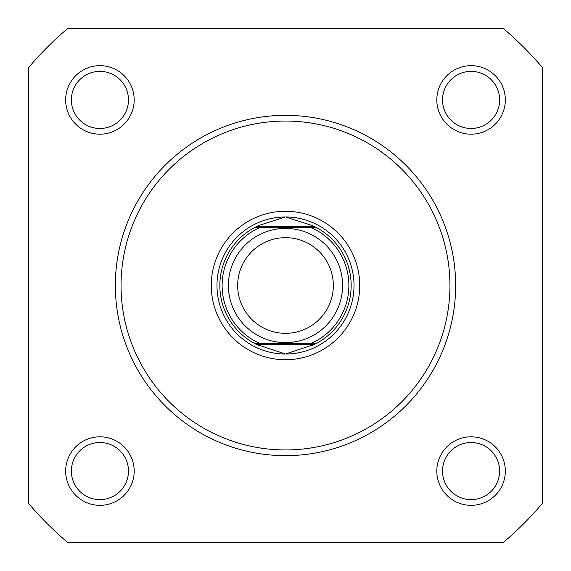 <?xml version="1.0" encoding="UTF-8"?>
<svg xmlns="http://www.w3.org/2000/svg" width="571" height="571" viewBox="0 0 571 571"><rect width="100%" height="100%" fill="white"/><g stroke="black" fill="none" stroke-linecap="round" stroke-linejoin="round"><path stroke-width="0.86" d="M436.815 99.925A34.26 34.26 0 0 1 471.075 65.665A34.26 34.26 0 0 1 505.335 99.925A34.26 34.26 0 0 1 471.075 134.185A34.26 34.26 0 0 1 436.815 99.925M499.625 99.925A28.55 28.55 0 0 0 471.075 71.375A28.55 28.55 0 0 0 442.525 99.925A28.55 28.55 0 0 0 471.075 128.475A28.55 28.55 0 0 0 499.625 99.925M65.665 471.075A34.26 34.26 0 0 1 99.925 436.815A34.26 34.26 0 0 1 134.185 471.075A34.26 34.26 0 0 1 99.925 505.335A34.26 34.26 0 0 1 65.665 471.075M128.475 471.075A28.55 28.55 0 0 0 99.925 442.525A28.55 28.55 0 0 0 71.375 471.075A28.55 28.55 0 0 0 99.925 499.625A28.55 28.55 0 0 0 128.475 471.075M436.815 471.075A34.26 34.26 0 0 1 471.075 436.815A34.26 34.26 0 0 1 505.335 471.075A34.26 34.26 0 0 1 471.075 505.335A34.26 34.26 0 0 1 436.815 471.075M499.625 471.075A28.55 28.55 0 0 0 471.075 442.525A28.55 28.55 0 0 0 442.525 471.075A28.55 28.55 0 0 0 471.075 499.625A28.55 28.55 0 0 0 499.625 471.075M65.665 99.925A34.26 34.26 0 0 1 99.925 65.665A34.26 34.26 0 0 1 134.185 99.925A34.26 34.26 0 0 1 99.925 134.185A34.26 34.26 0 0 1 65.665 99.925M128.475 99.925A28.55 28.55 0 0 0 99.925 71.375A28.55 28.55 0 0 0 71.375 99.925A28.55 28.55 0 0 0 99.925 128.475A28.55 28.55 0 0 0 128.475 99.925M211.27 285.5A74.23 74.23 0 0 1 285.5 211.27A74.23 74.23 0 0 1 359.73 285.5A74.23 74.23 0 0 1 285.5 359.73A74.23 74.23 0 0 1 211.27 285.5M455.658 285.5A170.158 170.158 0 0 1 285.5 455.658A170.158 170.158 0 0 1 115.342 285.5A170.158 170.158 0 0 1 285.5 115.342A170.158 170.158 0 0 1 455.658 285.5A170.158 170.158 0 0 0 285.5 115.342A170.158 170.158 0 0 0 115.342 285.5M28.55 67.621L28.55 503.379A336.89 336.89 0 0 0 67.621 542.45L503.379 542.45A336.89 336.89 0 0 0 542.45 503.379L542.45 67.621A336.89 336.89 0 0 0 503.379 28.55L67.621 28.55A336.89 336.89 0 0 0 28.55 67.621M216.98 285.5A68.52 68.52 0 0 0 285.5 354.02A68.52 68.52 0 0 0 354.02 285.5M285.5 228.4A57.1 57.1 0 0 1 342.6 285.5A57.1 57.1 0 0 1 285.5 342.6A57.1 57.1 0 0 1 228.4 285.5A57.1 57.1 0 0 1 285.5 228.4M285.5 333.328A47.828 47.828 0 0 0 333.328 285.5A47.828 47.828 0 0 0 285.5 237.672A47.828 47.828 0 0 0 237.672 285.5A47.828 47.828 0 0 0 285.5 333.328M256.293 344.313L255.173 343.742L260.497 343.742L255.173 343.742A65.665 65.665 0 0 1 255.173 227.258L258.949 225.445L285.5 216.98A68.52 68.52 0 0 0 216.98 285.5A68.52 68.52 0 0 0 285.5 354.02A68.52 68.52 0 0 0 354.02 285.5A68.52 68.52 0 0 0 285.5 216.98L312.051 225.445L315.827 227.258A65.665 65.665 0 0 1 315.827 343.742L310.503 343.742L315.827 343.742L314.707 344.313L256.293 344.313L285.5 354.02L314.707 344.313M255.173 343.742A65.665 65.665 0 0 1 255.173 227.258L315.827 227.258A65.665 65.665 0 0 1 315.827 343.742M255.173 227.258L260.497 227.258A63.381 63.381 0 0 0 260.497 343.742L310.503 343.742A63.381 63.381 0 0 0 310.503 227.258L315.827 227.258M256.293 226.687L314.707 226.687M312.051 345.555A65.665 65.665 0 0 0 313.75 344.777M313.75 226.223A65.665 65.665 0 0 0 312.051 225.445M258.949 225.445A65.665 65.665 0 0 0 257.25 226.223M257.25 344.777A65.665 65.665 0 0 0 258.949 345.555M121.052 285.5A164.448 164.448 0 0 0 285.5 449.948A164.448 164.448 0 0 0 449.948 285.5A164.448 164.448 0 0 0 285.5 121.052A164.448 164.448 0 0 0 121.052 285.5"/></g></svg>
